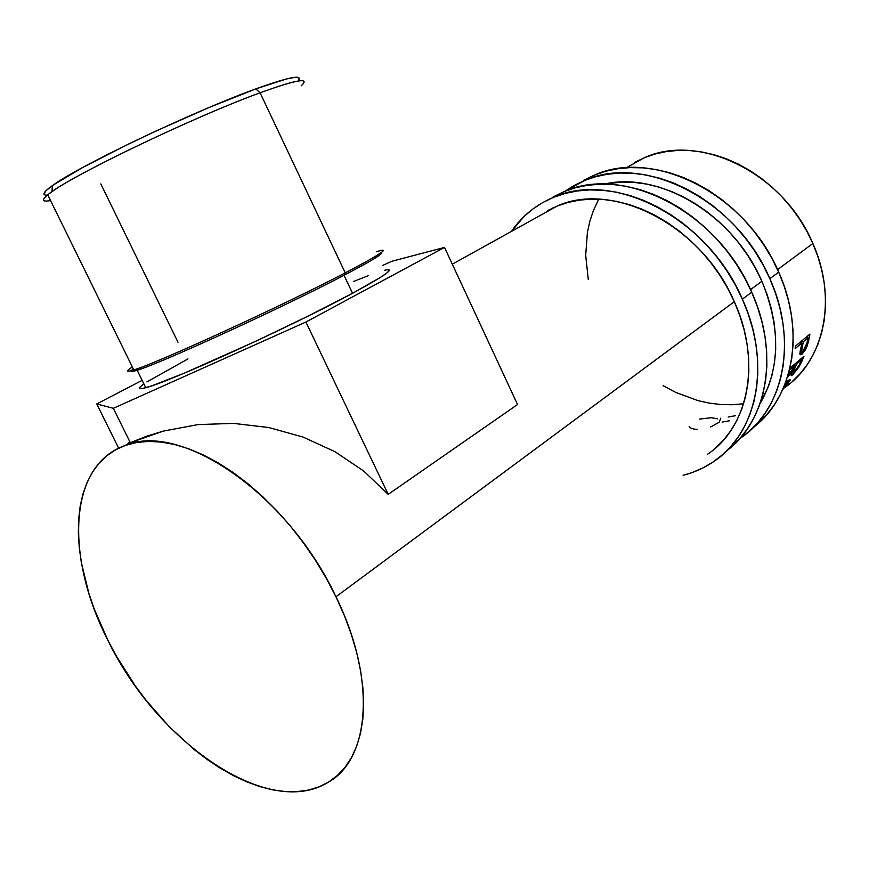 <?xml version="1.0" encoding="UTF-8"?>
<svg xmlns="http://www.w3.org/2000/svg" width="869" height="869" viewBox="0 0 869 869"><rect width="100%" height="100%" fill="white"/><g stroke="black" fill="none" stroke-linecap="round" stroke-linejoin="round"><path stroke-width="1.3" d="M753.249 427.515C792.973 398.045 805.791 331.991 778.689 272.138L769.858 278.71C798.242 341.169 783.404 409.777 740.736 437.943L749.045 431.437L757.529 422.997L765.013 413.405L771.411 402.738L776.625 391.115L780.59 378.612L783.23 365.382L784.501 351.532L784.37 337.237L782.839 322.638L779.884 307.908L775.539 293.211L769.858 278.71L778.689 272.138L771.781 258.147L763.677 244.689L754.466 231.925L744.244 220.009L733.164 209.071L721.324 199.24L708.898 190.604L696.004 183.261L682.817 177.276L669.467 172.692L656.117 169.553L642.897 167.858L629.96 167.608L617.435 168.782L605.432 171.334L594.07 175.223L583.447 180.372L594.841 174.908L584.956 180.307C643.723 153.683 736.564 199.468 769.858 278.71L762.884 264.6L754.705 251.022L745.406 238.139L735.12 226.114L723.953 215.067L712.037 205.127L699.523 196.405L686.564 188.975L673.301 182.903L659.875 178.264L646.46 175.06L633.186 173.322L620.194 173.04L607.616 174.191L595.58 176.733L584.185 180.611L573.54 185.781L564.937 191.256L584.956 180.307M604.107 184.141C658.995 170.856 733.523 214.447 761.874 281.252C780.873 327.917 780.232 368.782 759.951 403.868L768.424 386.509L772.096 374.778L774.529 362.362L775.691 349.392L775.539 335.999L774.073 322.345L771.281 308.56L767.208 294.808L761.874 281.252L755.346 268.054L747.698 255.345L739.019 243.298L729.395 232.045L718.956 221.693L707.822 212.373L696.123 204.182L684.001 197.198L671.585 191.495L659.028 187.107L646.46 184.065L634.012 182.381L621.824 182.066L604.107 184.141M597.557 183.674L595.852 184.391M757.616 423.909L766.078 415.491L773.551 405.932L779.949 395.33L785.163 383.75L789.139 371.324L791.789 358.169L793.093 344.417L793.006 330.209L791.507 315.719L788.596 301.098L784.316 286.52L778.689 272.138C745.754 193.559 653.466 148.327 594.841 174.908M726.875 450.653C767.055 421.139 779.721 353.737 751.707 292.223L742.387 299.153C771.672 363.253 757.095 433.12 714.09 461.32C704.64 467.815 694.32 472.475 683.11 475.31L691.865 472.66L702.782 468.022L713.025 462.047L722.454 454.78L730.992 446.275L738.498 436.575L744.907 425.777L750.11 413.97L754.031 401.261L756.606 387.78L757.801 373.67L757.562 359.071L755.889 344.146L752.782 329.079L748.263 314.013L742.387 299.153L751.707 292.223L744.592 277.852L736.271 264.035L726.821 250.913L716.371 238.649L705.041 227.385L692.962 217.228L680.286 208.299L667.164 200.696L653.749 194.471L640.192 189.692L626.647 186.379L613.253 184.543L600.153 184.185L587.487 185.282L575.365 187.802L563.916 191.68L553.216 196.85L564.687 191.365L554.281 197.035C613.438 170.302 707.985 217.847 742.387 299.153L735.196 284.674L726.799 270.715L717.273 257.474L706.736 245.091L695.319 233.707L683.164 223.442L670.412 214.415L657.203 206.713L643.712 200.413L630.079 195.558L616.469 192.179L603.021 190.3L589.866 189.909L577.157 190.974L565.002 193.472L553.51 197.35L542.799 202.531L532.947 208.94L524.029 216.5L511.406 231.426C522.15 215.805 536.445 204.334 554.281 197.035M538.584 216.359L557.148 206.072C612.797 180.491 701.913 225.19 734.305 301.673C761.95 362.047 748.133 428.004 707.29 454.389M552.847 207.952L548.98 210.602M716.371 446.536L719.63 444.2M731.47 446.872L739.986 438.378L747.492 428.721L753.89 417.967L759.104 406.214L763.036 393.581L765.643 380.188L766.86 366.164L766.654 351.663L765.035 336.846L761.972 321.888L757.518 306.953L751.707 292.223C717.685 211.612 623.714 164.665 564.687 191.365M716.002 447.6L723.964 439.573L730.97 430.437L736.923 420.281L741.757 409.19L745.385 397.263L747.764 384.619L748.839 371.4L748.589 357.724L746.992 343.755L744.06 329.655L739.823 315.577L734.305 301.673L727.581 288.128L719.728 275.082L710.82 262.688L700.979 251.098L690.312 240.431L678.95 230.817L667.023 222.345L654.672 215.11L642.05 209.168L629.297 204.584L616.545 201.369L603.933 199.555L591.593 199.142L579.656 200.087L568.239 202.379L557.431 205.953L547.351 210.765M143.906 383.935C137.421 388.519 138.041 389.779 145.764 387.704C168.336 382.447 292.353 325.929 352.542 293.287L344.037 275.288C283.37 307.148 159.288 363.981 137.161 370.205C130.622 372.247 129.34 371.813 133.315 368.912C129.872 371.421 130.372 372.084 134.825 370.9C151.412 367.511 280.872 308.473 344.037 275.288L345.232 272.855L260.081 92.798C193.244 117 65.718 178.449 47.73 194.841C41.267 200.185 42.212 202.086 50.543 200.565C40.669 202.358 41.158 199.392 52.01 191.669C78.492 172.138 197.459 115.512 260.081 92.798L255.844 88.888C194.417 110.928 78.264 166.251 52.314 185.673C42.896 192.418 41.419 195.568 47.86 195.112M301.185 85.814C310.624 77.167 296.926 79.503 260.081 92.798L345.232 272.855C280.665 306.692 148.056 367.196 131.349 370.65C126.027 372.062 126.363 370.846 132.37 366.979C125.549 371.367 126.027 372.345 133.804 369.912C156.387 363.459 283.316 305.291 345.232 272.855C379.362 254.965 390.55 247.676 378.786 250.989M784.392 387.77C823.834 361.363 837.955 299.186 812.852 243.494L777.559 269.64L812.852 243.494C783.393 172.529 698.926 132.479 644.44 157.691L626.223 167.793M761.874 281.252L750.544 289.649L761.874 281.252M734.305 301.673L335.955 596.775C376.538 678.895 370.096 758.615 328.721 781.97C268.315 820.336 156.811 741.626 108.19 640.877C65.045 557.529 67.88 465.197 125.245 445.449C180.241 421.411 287.389 492.995 335.955 596.775L734.305 301.673M800.306 350.348L800.153 354.78L802.044 354.172L800.012 353.162L801.261 351.902L800.012 353.162L802.044 354.172L807.171 346.025L806.258 345.623L807.171 346.025L808.898 339.605L809.93 334.098L795.58 346.047L809.93 334.098L806.932 346.655L804.759 350.913L801.729 354.422L800.143 354.78L799.86 353.694L801.815 343.038L795.146 348.61L795.58 346.047L795.146 348.61L801.815 343.038L800.001 342.375L801.815 343.038L801.435 345.047M789.899 368.228L803.955 356.268L799.013 366.946L792.8 374.713L791.42 375.593L791.181 374.811L793.375 369.64L787.336 377.57L793.375 369.64L791.148 375.419L792.8 374.713L799.013 366.946L801.859 361.298L801.142 360.863L801.859 361.298L803.955 356.268L789.899 368.228M795.385 365.067L789.432 370.14L795.385 365.067L794.331 364.459L795.385 365.067L794.614 366.903L787.781 376.114L795.385 365.067M787.271 384.609L782.85 389.334L790.214 379.916L787.097 381.361L789.421 379.71L790.214 379.992L787.271 384.609M786.315 382.045L785.522 382.794L786.315 382.045M128.004 443.451L130.328 442.69L128.851 442.484M146.481 436.303L130.328 442.69L113.318 408.311L305.91 322.03L444.504 247.415L517.544 404.519L388.204 494.374L363.622 470.965L334.934 451.663L303.031 437.064L268.869 427.548L233.489 423.377L197.926 424.604L163.209 431.133L146.481 436.303M792.322 381.502L800.143 373.681L807.051 364.861L812.982 355.095L817.838 344.493L821.553 333.142L824.084 321.172L825.376 308.68L825.409 295.818L824.149 282.729L821.629 269.542L817.848 256.409L812.852 243.494L806.682 230.937L799.415 218.869L791.138 207.452L781.937 196.807L771.933 187.041L761.233 178.275L749.969 170.585L738.259 164.067L726.256 158.766L714.079 154.736L701.87 151.999L689.769 150.565L677.874 150.424L666.327 151.575L655.248 153.976L644.711 157.582L634.837 162.329M609.604 183.153L608.691 184.25M598.687 199.207L593.353 210.722L589.855 221.28L587.411 232.295L585.695 255.29L588.28 279.536M663.134 385.684L675.626 392.353L697.916 400.609L709.289 403.118L720.683 404.509L731.991 404.748L743.592 403.748M761.396 399.468L762.765 398.99M108.19 640.877L94.341 609.332L88.92 593.527L81.328 562.449L79.242 547.416L78.351 532.893L78.677 518.999L80.23 505.867L83.044 493.614L87.106 482.36L92.407 472.247L98.947 463.373L106.681 455.867L115.555 449.816L125.538 445.341L136.542 442.517L148.49 441.398L161.265 442.071L174.767 444.548L188.855 448.849L203.379 454.965L218.195 462.884L233.142 472.519L248.023 483.805L262.666 496.633L276.907 510.853L290.561 526.321L303.444 542.853L315.404 560.244L326.288 578.298L335.955 596.775L344.309 615.448L351.228 634.098L356.67 652.489L360.559 670.412L362.873 687.651L363.622 704.009L362.808 719.315L360.483 733.425L356.692 746.199L351.521 757.518L345.047 767.305L337.378 775.496L328.623 782.035L318.88 786.901L308.278 790.095L296.948 791.626L285.01 791.518L272.573 789.823L259.766 786.575L246.72 781.839L233.533 775.702L220.324 768.229L207.191 759.517L194.254 749.643L169.314 726.799L146.231 700.49L135.597 686.304L116.511 656.388L108.19 640.877M717.631 418.858L711.439 417.696L699.436 419.097M697.253 429.373C693.093 429.232 690.399 428.265 689.171 426.505M720.749 418.163L719.184 422.247L710.646 426.972M728.168 417.011L735.532 415.697M722.193 422.073L729.58 420.759M786.217 385.38L788.14 381.936L785.435 383.033L788.194 382.143L783.023 388.943L786.217 385.38M785.098 383.913L785.782 383.316L785.098 383.913M798.459 366.577L799.013 366.946L798.459 366.577M791.518 373.789L792.8 374.713L791.518 373.789M793.831 370.531L794.831 368.391L792.984 372.866L794.69 371.975L799.534 364.426L793.994 372.649L792.104 372.399M794.831 368.391L793.94 367.837L794.831 368.391L796.851 363.818L795.798 363.209L796.851 363.818L801.598 359.777L800.534 359.179L801.598 359.777L796.851 363.818L794.831 368.391M799.534 364.426L801.598 359.777L799.534 364.426M808.898 339.605L807.79 339.171L808.898 339.605M807.312 336.281L807.073 337.498L807.312 336.281M800.86 342.679L801.099 341.452L800.86 342.679M802.782 351.793L801.642 352.086L802.25 346.731L801.175 346.296L802.25 346.731L803.293 341.81L801.479 341.148L803.293 341.81L808.04 337.845L806.226 337.183L808.04 337.845L803.293 341.81L801.5 351.847L802.489 352.021L804.129 350.196L806.975 342.94L808.04 337.845L806.975 342.94L802.782 351.793M388.204 494.374L305.91 322.03L388.204 494.374L363.622 470.965L334.934 451.663L303.031 437.064L268.869 427.548L233.489 423.377L197.926 424.604L163.209 431.133L130.328 442.69L113.318 408.311L96.741 403.955L113.318 408.311L305.91 322.03L444.504 247.415L391.876 261.265L382.479 265.512L391.876 261.265L444.504 247.415L517.544 404.519L388.204 494.374M118.662 448.198L96.741 403.955L118.662 448.198M142.147 380.35L96.741 403.955L142.147 380.35M139.572 388.465L143.189 388.356L151.879 385.793L183.522 373.485L256.301 341.017L308.669 315.805L352.542 293.287L380.568 277.33L387.422 272.551L389.366 270.063M386.564 269.846L384.706 270.248C396.492 267.554 385.771 275.234 352.542 293.287L344.037 275.288C371.986 260.657 384.25 253.194 380.828 252.901C384.25 253.194 371.986 260.657 344.037 275.288L345.232 272.855C381.502 253.813 391.865 246.774 376.31 251.771M368.174 275.745L353.574 281.491M187.976 358.919L146.915 381.915M43.95 194.08L46.014 190.691L53.291 184.988L82.913 167.38L128.742 143.939L155.29 131.338L209.255 107.419L255.844 88.888L287.128 78.764L295.645 77.243L299.175 78.047M177.993 342.245L100.815 183.902M298.523 80.22C302.673 74.289 288.443 77.178 255.844 88.888L260.081 92.798C293.298 80.741 307.713 77.689 303.324 83.652M557.148 206.072L452.293 264.187M52.01 191.669L52.314 185.673M131.349 370.65L134.825 370.9M133.804 369.912L47.73 194.841M145.764 387.704L137.161 370.205M644.44 157.691L626.169 167.815M125.245 445.449L130.263 442.669M787.173 381.295L787.89 381.893M801.642 352.086L800.11 351.369M378.113 256.225L377.559 255.062"/></g></svg>
